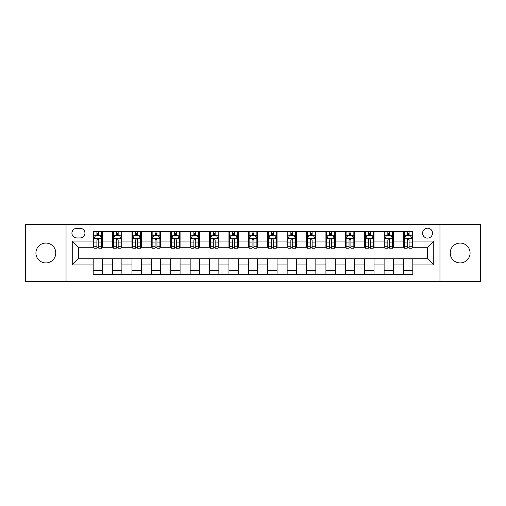 <?xml version="1.0" encoding="UTF-8"?>
<svg xmlns="http://www.w3.org/2000/svg" width="506" height="506" viewBox="0 0 506 506"><rect width="100%" height="100%" fill="white"/><g stroke="black" fill="none" stroke-linecap="round" stroke-linejoin="round"><path stroke-width="0.76" d="M460.144 243.07A9.93 9.93 0 0 0 450.213 253A9.93 9.93 0 0 0 460.144 262.93A9.93 9.93 0 0 0 470.074 253A9.93 9.93 0 0 0 460.144 243.07M45.856 243.07A9.93 9.93 0 0 0 35.926 253A9.93 9.93 0 0 0 45.856 262.93A9.93 9.93 0 0 0 55.786 253A9.93 9.93 0 0 0 45.856 243.07M427.557 228.174A4.965 4.965 0 0 0 422.592 233.139A4.965 4.965 0 0 0 427.557 238.105A4.965 4.965 0 0 0 432.522 233.139A4.965 4.965 0 0 0 427.557 228.174M439.967 281.703L480.7 281.703L480.7 224.297L439.967 224.297L439.967 281.703L66.033 281.703L66.033 224.297L25.3 224.297L25.3 281.703L66.033 281.703M76.735 237.946L80.15 237.946A4.807 4.807 0 0 0 84.957 233.139A4.807 4.807 0 0 0 80.15 228.326L76.735 228.326A4.807 4.807 0 0 0 71.928 233.139A4.807 4.807 0 0 0 76.735 237.946M439.967 224.297L66.033 224.297M93.186 264.948L72.238 264.948L72.238 241.052L93.186 241.052L93.186 247.257L78.443 247.257L78.443 258.743L93.186 258.743L93.186 274.334L412.814 274.334L412.814 258.743L427.557 258.743L427.557 247.257L412.814 247.257L412.814 241.052L433.762 241.052L433.762 264.948L412.814 264.948M412.814 241.052L412.814 231.666L93.186 231.666L93.186 241.052M403.51 231.666L403.51 247.257L404.281 247.257M407.229 247.257L409.095 247.257M412.042 247.257L412.814 247.257M403.51 247.257L392.643 247.257M384.111 231.666L384.111 247.257L384.889 247.257M387.836 247.257L389.696 247.257M384.111 247.257L373.251 247.257M364.718 231.666L364.718 247.257L365.49 247.257M368.438 247.257L370.303 247.257M364.718 247.257L353.852 247.257M345.32 231.666L345.32 247.257L346.098 247.257M349.045 247.257L350.905 247.257M345.32 247.257L334.46 247.257M325.927 231.666L325.927 247.257L326.699 247.257M329.653 247.257L331.512 247.257M325.927 247.257L315.067 247.257M306.528 231.666L306.528 247.257L307.306 247.257M310.254 247.257L312.12 247.257M306.528 247.257L295.668 247.257M287.136 231.666L287.136 247.257L287.914 247.257M290.861 247.257L292.721 247.257M287.136 247.257L276.276 247.257M267.737 231.666L267.737 247.257L268.515 247.257M271.463 247.257L273.329 247.257M267.737 247.257L256.877 247.257M248.345 231.666L248.345 247.257L249.123 247.257M252.07 247.257L253.93 247.257M248.345 247.257L237.485 247.257M228.952 231.666L228.952 247.257L229.724 247.257M232.671 247.257L234.537 247.257M228.952 247.257L218.086 247.257M209.554 231.666L209.554 247.257L210.332 247.257M213.279 247.257L215.139 247.257M209.554 247.257L198.694 247.257M190.161 231.666L190.161 247.257L190.933 247.257M193.88 247.257L195.746 247.257M190.161 247.257L179.301 247.257M170.762 231.666L170.762 247.257L171.54 247.257M174.488 247.257L176.347 247.257M170.762 247.257L159.902 247.257M151.37 231.666L151.37 247.257L152.148 247.257M155.095 247.257L156.955 247.257M151.37 247.257L140.51 247.257M131.971 231.666L131.971 247.257L132.749 247.257M135.697 247.257L137.562 247.257M131.971 247.257L121.111 247.257M112.579 231.666L112.579 247.257L113.357 247.257M116.304 247.257L118.164 247.257M112.579 247.257L101.719 247.257M93.186 247.257L93.958 247.257M96.905 247.257L98.771 247.257M93.186 258.743L102.49 258.743L102.49 274.334M412.814 258.743L102.49 258.743M102.49 231.666L102.49 247.257M93.186 235.543L93.958 235.543M96.905 235.543L98.771 235.543M101.719 235.543L102.49 235.543M93.186 270.457L102.49 270.457M112.579 258.743L112.579 274.334M121.889 231.666L121.889 247.257M112.579 235.543L113.357 235.543M116.304 235.543L118.164 235.543M121.111 235.543L121.889 235.543M121.889 258.743L121.889 274.334M112.579 270.457L121.889 270.457M131.971 258.743L131.971 274.334M141.282 258.743L141.282 274.334M131.971 270.457L141.282 270.457M141.282 231.666L141.282 247.257M131.971 235.543L132.749 235.543M135.697 235.543L137.562 235.543M140.51 235.543L141.282 235.543M151.37 258.743L151.37 274.334M160.68 258.743L160.68 274.334M151.37 270.457L160.68 270.457M160.68 231.666L160.68 247.257M151.37 235.543L152.148 235.543M155.095 235.543L156.955 235.543M159.902 235.543L160.68 235.543M170.762 258.743L170.762 274.334M180.073 258.743L180.073 274.334M170.762 270.457L180.073 270.457M180.073 231.666L180.073 247.257M170.762 235.543L171.54 235.543M174.488 235.543L176.347 235.543M179.301 235.543L180.073 235.543M190.161 258.743L190.161 274.334M199.472 258.743L199.472 274.334M190.161 270.457L199.472 270.457M199.472 231.666L199.472 247.257M190.161 235.543L190.933 235.543M193.88 235.543L195.746 235.543M198.694 235.543L199.472 235.543M209.554 258.743L209.554 274.334M218.864 258.743L218.864 274.334M209.554 270.457L218.864 270.457M218.864 231.666L218.864 247.257M209.554 235.543L210.332 235.543M213.279 235.543L215.139 235.543M218.086 235.543L218.864 235.543M228.952 258.743L228.952 274.334M238.263 258.743L238.263 274.334M228.952 270.457L238.263 270.457M238.263 231.666L238.263 247.257M228.952 235.543L229.724 235.543M232.671 235.543L234.537 235.543M237.485 235.543L238.263 235.543M248.345 258.743L248.345 274.334M257.655 258.743L257.655 274.334M248.345 270.457L257.655 270.457M257.655 231.666L257.655 247.257M248.345 235.543L249.123 235.543M252.07 235.543L253.93 235.543M256.877 235.543L257.655 235.543M267.737 258.743L267.737 274.334M277.048 258.743L277.048 274.334M267.737 270.457L277.048 270.457M277.048 231.666L277.048 247.257M267.737 235.543L268.515 235.543M271.463 235.543L273.329 235.543M276.276 235.543L277.048 235.543M287.136 258.743L287.136 274.334M296.446 258.743L296.446 274.334M287.136 270.457L296.446 270.457M296.446 231.666L296.446 247.257M287.136 235.543L287.914 235.543M290.861 235.543L292.721 235.543M295.668 235.543L296.446 235.543M306.528 258.743L306.528 274.334M315.839 258.743L315.839 274.334M306.528 270.457L315.839 270.457M315.839 231.666L315.839 247.257M306.528 235.543L307.306 235.543M310.254 235.543L312.12 235.543M315.067 235.543L315.839 235.543M325.927 258.743L325.927 274.334M335.238 258.743L335.238 274.334M325.927 270.457L335.238 270.457M335.238 231.666L335.238 247.257M325.927 235.543L326.699 235.543M329.653 235.543L331.512 235.543M334.46 235.543L335.238 235.543M345.32 258.743L345.32 274.334M354.63 258.743L354.63 274.334M345.32 270.457L354.63 270.457M354.63 231.666L354.63 247.257M345.32 235.543L346.098 235.543M349.045 235.543L350.905 235.543M353.852 235.543L354.63 235.543M364.718 258.743L364.718 274.334M374.029 258.743L374.029 274.334M364.718 270.457L374.029 270.457M374.029 231.666L374.029 247.257M364.718 235.543L365.49 235.543M368.438 235.543L370.303 235.543M373.251 235.543L374.029 235.543M384.111 258.743L384.111 274.334M393.421 258.743L393.421 274.334M384.111 270.457L393.421 270.457M393.421 231.666L393.421 247.257M384.111 235.543L384.889 235.543M387.836 235.543L389.696 235.543M392.643 235.543L393.421 235.543M403.51 258.743L403.51 274.334M403.51 270.457L412.814 270.457M403.51 235.543L404.281 235.543M407.229 235.543L409.095 235.543M412.042 235.543L412.814 235.543M78.443 247.257L72.238 241.052M78.443 258.743L72.238 264.948M433.762 241.052L427.557 247.257M433.762 264.948L427.557 258.743M98.771 233.683L96.905 233.683M101.719 246.245L98.771 246.245L98.771 248.193L101.719 248.193L101.719 238.724L100.163 235.619L95.514 235.619L93.958 238.724L93.958 248.193L96.905 248.193L96.905 246.245L93.958 246.245M93.958 238.724L93.958 231.666M101.719 238.724L101.719 231.666M96.905 235.619L96.905 231.666M98.771 231.666L98.771 235.619M98.771 246.245L98.771 239.888C98.151 238.693 97.531 238.693 96.905 239.888L96.905 246.245M118.164 233.683L116.304 233.683M121.111 246.245L118.164 246.245L118.164 248.193L121.111 248.193L121.111 238.724L119.561 235.619L114.906 235.619L113.357 238.724L113.357 248.193L116.304 248.193L116.304 246.245L113.357 246.245M113.357 238.724L113.357 231.666M121.111 238.724L121.111 231.666M116.304 235.619L116.304 231.666M118.164 231.666L118.164 235.619M118.164 246.245L118.164 239.888C117.544 238.693 116.924 238.693 116.304 239.888L116.304 246.245M137.562 233.683L135.697 233.683M140.51 246.245L137.562 246.245L137.562 248.193L140.51 248.193L140.51 238.724L138.954 235.619L134.299 235.619L132.749 238.724L132.749 248.193L135.697 248.193L135.697 246.245L132.749 246.245M132.749 238.724L132.749 231.666M140.51 238.724L140.51 231.666M135.697 235.619L135.697 231.666M137.562 231.666L137.562 235.619M137.562 246.245L137.562 239.888C136.943 238.693 136.316 238.693 135.697 239.888L135.697 246.245M156.955 233.683L155.095 233.683M159.902 246.245L156.955 246.245L156.955 248.193L159.902 248.193L159.902 238.724L158.353 235.619L153.697 235.619L152.148 238.724L152.148 248.193L155.095 248.193L155.095 246.245L152.148 246.245M152.148 238.724L152.148 231.666M159.902 238.724L159.902 231.666M155.095 235.619L155.095 231.666M156.955 231.666L156.955 235.619M156.955 246.245L156.955 239.888C156.335 238.693 155.715 238.693 155.095 239.888L155.095 246.245M176.347 233.683L174.488 233.683M179.301 246.245L176.347 246.245L176.347 248.193L179.301 248.193L179.301 238.724L177.745 235.619L173.09 235.619L171.54 238.724L171.54 248.193L174.488 248.193L174.488 246.245L171.54 246.245M171.54 238.724L171.54 231.666M179.301 238.724L179.301 231.666M174.488 235.619L174.488 231.666M176.347 231.666L176.347 235.619M176.347 246.245L176.347 239.888C175.727 238.693 175.108 238.693 174.488 239.888L174.488 246.245M195.746 233.683L193.88 233.683M198.694 246.245L195.746 246.245L195.746 248.193L198.694 248.193L198.694 238.724L197.144 235.619L192.489 235.619L190.933 238.724L190.933 248.193L193.88 248.193L193.88 246.245L190.933 246.245M190.933 238.724L190.933 231.666M198.694 238.724L198.694 231.666M193.88 235.619L193.88 231.666M195.746 231.666L195.746 235.619M195.746 246.245L195.746 239.888C195.126 238.693 194.506 238.693 193.88 239.888L193.88 246.245M215.139 233.683L213.279 233.683M218.086 246.245L215.139 246.245L215.139 248.193L218.086 248.193L218.086 238.724L216.536 235.619L211.881 235.619L210.332 238.724L210.332 248.193L213.279 248.193L213.279 246.245L210.332 246.245M210.332 238.724L210.332 231.666M218.086 238.724L218.086 231.666M213.279 235.619L213.279 231.666M215.139 231.666L215.139 235.619M215.139 246.245L215.139 239.888C214.519 238.693 213.899 238.693 213.279 239.888L213.279 246.245M234.537 233.683L232.671 233.683M237.485 246.245L234.537 246.245L234.537 248.193L237.485 248.193L237.485 238.724L235.935 235.619L231.28 235.619L229.724 238.724L229.724 248.193L232.671 248.193L232.671 246.245L229.724 246.245M229.724 238.724L229.724 231.666M237.485 238.724L237.485 231.666M232.671 235.619L232.671 231.666M234.537 231.666L234.537 235.619M234.537 246.245L234.537 239.888C233.917 238.693 233.298 238.693 232.671 239.888L232.671 246.245M253.93 233.683L252.07 233.683M256.877 246.245L253.93 246.245L253.93 248.193L256.877 248.193L256.877 238.724L255.328 235.619L250.672 235.619L249.123 238.724L249.123 248.193L252.07 248.193L252.07 246.245L249.123 246.245M249.123 238.724L249.123 231.666M256.877 238.724L256.877 231.666M252.07 235.619L252.07 231.666M253.93 231.666L253.93 235.619M253.93 246.245L253.93 239.888C253.31 238.693 252.69 238.693 252.07 239.888L252.07 246.245M273.329 233.683L271.463 233.683M276.276 246.245L273.329 246.245L273.329 248.193L276.276 248.193L276.276 238.724L274.72 235.619L270.065 235.619L268.515 238.724L268.515 248.193L271.463 248.193L271.463 246.245L268.515 246.245M268.515 238.724L268.515 231.666M276.276 238.724L276.276 231.666M271.463 235.619L271.463 231.666M273.329 231.666L273.329 235.619M273.329 246.245L273.329 239.888C272.709 238.693 272.089 238.693 271.463 239.888L271.463 246.245M292.721 233.683L290.861 233.683M295.668 246.245L292.721 246.245L292.721 248.193L295.668 248.193L295.668 238.724L294.119 235.619L289.464 235.619L287.914 238.724L287.914 248.193L290.861 248.193L290.861 246.245L287.914 246.245M287.914 238.724L287.914 231.666M295.668 238.724L295.668 231.666M290.861 235.619L290.861 231.666M292.721 231.666L292.721 235.619M292.721 246.245L292.721 239.888C292.101 238.693 291.481 238.693 290.861 239.888L290.861 246.245M312.12 233.683L310.254 233.683M315.067 246.245L312.12 246.245L312.12 248.193L315.067 248.193L315.067 238.724L313.511 235.619L308.856 235.619L307.306 238.724L307.306 248.193L310.254 248.193L310.254 246.245L307.306 246.245M307.306 238.724L307.306 231.666M315.067 238.724L315.067 231.666M310.254 235.619L310.254 231.666M312.12 231.666L312.12 235.619M312.12 246.245L312.12 239.888C311.5 238.693 310.874 238.693 310.254 239.888L310.254 246.245M331.512 233.683L329.653 233.683M334.46 246.245L331.512 246.245L331.512 248.193L334.46 248.193L334.46 238.724L332.91 235.619L328.255 235.619L326.699 238.724L326.699 248.193L329.653 248.193L329.653 246.245L326.699 246.245M326.699 238.724L326.699 231.666M334.46 238.724L334.46 231.666M329.653 235.619L329.653 231.666M331.512 231.666L331.512 235.619M331.512 246.245L331.512 239.888C330.892 238.693 330.273 238.693 329.653 239.888L329.653 246.245M350.905 233.683L349.045 233.683M353.852 246.245L350.905 246.245L350.905 248.193L353.852 248.193L353.852 238.724L352.302 235.619L347.647 235.619L346.098 238.724L346.098 248.193L349.045 248.193L349.045 246.245L346.098 246.245M346.098 238.724L346.098 231.666M353.852 238.724L353.852 231.666M349.045 235.619L349.045 231.666M350.905 231.666L350.905 235.619M350.905 246.245L350.905 239.888C350.285 238.693 349.665 238.693 349.045 239.888L349.045 246.245M370.303 233.683L368.438 233.683M373.251 246.245L370.303 246.245L370.303 248.193L373.251 248.193L373.251 238.724L371.701 235.619L367.046 235.619L365.49 238.724L365.49 248.193L368.438 248.193L368.438 246.245L365.49 246.245M365.49 238.724L365.49 231.666M373.251 238.724L373.251 231.666M368.438 235.619L368.438 231.666M370.303 231.666L370.303 235.619M370.303 246.245L370.303 239.888C369.684 238.693 369.064 238.693 368.438 239.888L368.438 246.245M389.696 233.683L387.836 233.683M392.643 246.245L389.696 246.245L389.696 248.193L392.643 248.193L392.643 238.724L391.094 235.619L386.439 235.619L384.889 238.724L384.889 248.193L387.836 248.193L387.836 246.245L384.889 246.245M384.889 238.724L384.889 231.666M392.643 238.724L392.643 231.666M387.836 235.619L387.836 231.666M389.696 231.666L389.696 235.619M389.696 246.245L389.696 239.888C389.076 238.693 388.456 238.693 387.836 239.888L387.836 246.245M409.095 233.683L407.229 233.683M412.042 246.245L409.095 246.245L409.095 248.193L412.042 248.193L412.042 238.724L410.486 235.619L405.837 235.619L404.281 238.724L404.281 248.193L407.229 248.193L407.229 246.245L404.281 246.245M404.281 238.724L404.281 231.666M412.042 238.724L412.042 231.666M407.229 235.619L407.229 231.666M409.095 231.666L409.095 235.619M409.095 246.245L409.095 239.888C408.475 238.693 407.855 238.693 407.229 239.888L407.229 246.245M112.579 264.948L102.49 264.948M112.579 241.052L102.49 241.052M131.971 241.052L121.889 241.052M131.971 264.948L121.889 264.948M151.37 241.052L141.282 241.052M151.37 264.948L141.282 264.948M170.762 241.052L160.68 241.052M170.762 264.948L160.68 264.948M190.161 241.052L180.073 241.052M190.161 264.948L180.073 264.948M209.554 241.052L199.472 241.052M209.554 264.948L199.472 264.948M228.952 241.052L218.864 241.052M228.952 264.948L218.864 264.948M248.345 241.052L238.263 241.052M248.345 264.948L238.263 264.948M267.737 241.052L257.655 241.052M267.737 264.948L257.655 264.948M287.136 241.052L277.048 241.052M287.136 264.948L277.048 264.948M306.528 241.052L296.446 241.052M306.528 264.948L296.446 264.948M325.927 241.052L315.839 241.052M325.927 264.948L315.839 264.948M345.32 241.052L335.238 241.052M345.32 264.948L335.238 264.948M364.718 241.052L354.63 241.052M364.718 264.948L354.63 264.948M384.111 241.052L374.029 241.052M384.111 264.948L374.029 264.948M403.51 241.052L393.421 241.052M403.51 264.948L393.421 264.948M101.681 238.649L93.996 238.649M93.958 235.809L95.419 235.809M100.258 235.809L101.719 235.809M96.905 242.083L93.958 242.083M101.719 242.083L98.771 242.083M98.771 234.67L96.905 234.67M121.073 238.649L113.395 238.649M113.357 235.809L114.811 235.809M119.656 235.809L121.111 235.809M116.304 242.083L113.357 242.083M121.111 242.083L118.164 242.083M118.164 234.67L116.304 234.67M140.472 238.649L132.787 238.649M132.749 235.809L134.21 235.809M139.049 235.809L140.51 235.809M135.697 242.083L132.749 242.083M140.51 242.083L137.562 242.083M137.562 234.67L135.697 234.67M159.864 238.649L152.186 238.649M152.148 235.809L153.603 235.809M158.441 235.809L159.902 235.809M155.095 242.083L152.148 242.083M159.902 242.083L156.955 242.083M156.955 234.67L155.095 234.67M179.257 238.649L171.578 238.649M171.54 235.809L173.001 235.809M177.84 235.809L179.301 235.809M174.488 242.083L171.54 242.083M179.301 242.083L176.347 242.083M176.347 234.67L174.488 234.67M198.656 238.649L190.977 238.649M190.933 235.809L192.394 235.809M197.232 235.809L198.694 235.809M193.88 242.083L190.933 242.083M198.694 242.083L195.746 242.083M195.746 234.67L193.88 234.67M218.048 238.649L210.369 238.649M210.332 235.809L211.786 235.809M216.631 235.809L218.086 235.809M213.279 242.083L210.332 242.083M218.086 242.083L215.139 242.083M215.139 234.67L213.279 234.67M237.447 238.649L229.762 238.649M229.724 235.809L231.185 235.809M236.024 235.809L237.485 235.809M232.671 242.083L229.724 242.083M237.485 242.083L234.537 242.083M234.537 234.67L232.671 234.67M256.839 238.649L249.161 238.649M249.123 235.809L250.578 235.809M255.422 235.809L256.877 235.809M252.07 242.083L249.123 242.083M256.877 242.083L253.93 242.083M253.93 234.67L252.07 234.67M276.238 238.649L268.553 238.649M268.515 235.809L269.976 235.809M274.815 235.809L276.276 235.809M271.463 242.083L268.515 242.083M276.276 242.083L273.329 242.083M273.329 234.67L271.463 234.67M295.63 238.649L287.952 238.649M287.914 235.809L289.369 235.809M294.214 235.809L295.668 235.809M290.861 242.083L287.914 242.083M295.668 242.083L292.721 242.083M292.721 234.67L290.861 234.67M315.023 238.649L307.344 238.649M307.306 235.809L308.768 235.809M313.606 235.809L315.067 235.809M310.254 242.083L307.306 242.083M315.067 242.083L312.12 242.083M312.12 234.67L310.254 234.67M334.422 238.649L326.743 238.649M326.699 235.809L328.16 235.809M332.999 235.809L334.46 235.809M329.653 242.083L326.699 242.083M334.46 242.083L331.512 242.083M331.512 234.67L329.653 234.67M353.814 238.649L346.136 238.649M346.098 235.809L347.559 235.809M352.397 235.809L353.852 235.809M349.045 242.083L346.098 242.083M353.852 242.083L350.905 242.083M350.905 234.67L349.045 234.67M373.213 238.649L365.528 238.649M365.49 235.809L366.951 235.809M371.79 235.809L373.251 235.809M368.438 242.083L365.49 242.083M373.251 242.083L370.303 242.083M370.303 234.67L368.438 234.67M392.605 238.649L384.927 238.649M384.889 235.809L386.344 235.809M391.189 235.809L392.643 235.809M387.836 242.083L384.889 242.083M392.643 242.083L389.696 242.083M389.696 234.67L387.836 234.67M412.004 238.649L404.319 238.649M404.281 235.809L405.742 235.809M410.581 235.809L412.042 235.809M407.229 242.083L404.281 242.083M412.042 242.083L409.095 242.083M409.095 234.67L407.229 234.67"/></g></svg>
